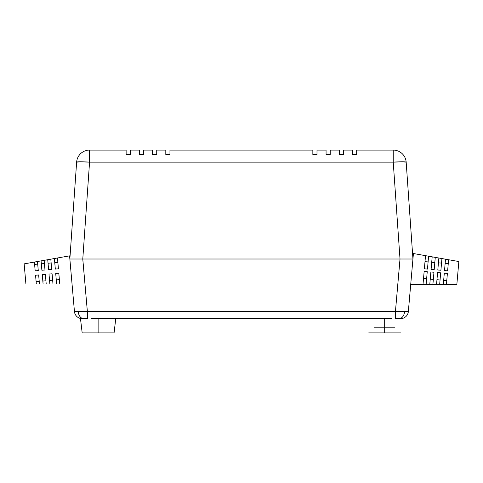<?xml version="1.0" encoding="UTF-8"?>
<svg xmlns="http://www.w3.org/2000/svg" width="483" height="483" viewBox="0 0 483 483"><rect width="100%" height="100%" fill="white"/><g stroke="black" fill="none" stroke-linecap="round" stroke-linejoin="round"><path stroke-width="0.72" d="M82.611 259.003L400.009 259.003L393.234 162.149L89.56 162.149A12.969 0.9 -176 0 0 76.628 162.149A12.969 12.969 0 0 1 89.56 150.086L126.129 150.086L126.129 154.494L130.277 154.494L126.129 154.494L126.129 150.086L89.56 150.086L89.56 162.149L393.234 162.149L400.009 259.003L395.432 311.547L87.369 311.547L87.369 318.647L82.201 318.647A7.782 7.782 0 0 1 74.448 311.547L87.369 311.547L82.768 259.003L412.941 259.003L413.424 253.533L425.523 255.664L413.424 253.533L412.941 259.003L409.167 259.003L412.941 259.003L406.173 162.149L412.941 259.003L408.346 311.547L404.543 311.825A7.782 5.5 90 0 1 399.085 318.647L400.594 318.647A7.782 7.782 0 0 0 408.346 311.547L412.941 259.003L69.854 259.003L74.448 311.547L69.854 259.003L76.628 162.149L69.854 259.003L73.639 259.003L69.854 259.003L69.576 255.857L57.477 257.988L69.576 255.857L69.854 259.003L82.786 259.003L87.369 311.547L78.252 311.825A7.782 5.5 90 0 0 83.71 318.647L87.369 318.647L87.369 311.547L395.432 311.547L400.027 259.003L69.854 259.003M400.594 318.647L395.432 318.647L395.432 311.547L408.346 311.547A7.782 7.782 0 0 1 400.594 318.647M377.929 318.647L98.121 318.647L384.679 318.647L384.679 332.914L368.728 332.914L384.679 332.914L384.679 318.647L391.423 318.647M83.71 318.647A7.782 5.5 -90 0 1 78.252 311.825L74.448 311.547A7.782 7.782 0 0 0 82.201 318.647L83.71 318.647M399.085 318.647A7.782 5.5 -90 0 0 404.543 311.825L395.432 311.547L395.432 318.647L399.085 318.647L395.432 318.647M80.486 259.003L76.737 259.003M406.173 259.003L402.315 259.003M165.802 154.494L169.956 154.494L165.802 154.494L165.802 150.086L156.727 150.086L156.727 154.494L152.58 154.494L156.727 154.494L156.727 150.086L165.802 150.086L165.802 154.494M139.352 154.494L143.499 154.494L139.352 154.494L139.352 150.086L130.277 150.086L130.277 154.494L130.277 150.086L139.352 150.086L139.352 154.494M312.845 150.086L169.956 150.086L169.956 154.494L169.956 150.086L312.845 150.086L312.845 154.494L312.845 150.086M326.067 150.086L316.993 150.086L316.993 154.494L312.845 154.494L316.993 154.494L316.993 150.086L326.067 150.086L326.067 154.494L326.067 150.086M330.215 154.494L326.067 154.494L330.215 154.494L330.215 150.086L330.215 154.494M339.295 150.086L330.215 150.086L339.295 150.086L339.295 154.494L339.295 150.086M343.443 154.494L339.295 154.494L343.443 154.494L343.443 150.086L343.443 154.494M352.518 150.086L343.443 150.086L352.518 150.086L352.518 154.494L352.518 150.086M356.671 154.494L352.518 154.494L356.671 154.494L356.671 150.086L356.671 154.494M393.234 150.086L356.671 150.086L393.234 150.086L393.234 162.149L393.234 150.086A12.969 12.969 0 0 1 406.173 162.149A12.969 0.9 176 0 0 393.234 162.149L402.357 161.775L406.173 162.149A12.969 12.969 0 0 0 393.234 150.086M143.499 150.086L143.499 154.494L143.499 150.086L152.58 150.086L143.499 150.086M152.58 154.494L152.58 150.086L152.58 154.494M82.786 259.003L89.56 162.149L82.786 259.003L73.639 259.003M89.56 162.149L89.56 150.086A12.969 12.969 0 0 0 76.628 162.149L80.438 161.775L89.56 162.149M39.22 281.39L36.122 281.661L39.22 281.39M45.939 280.798L42.836 281.07L45.939 280.798M52.653 280.212L49.556 280.484L52.653 280.212M59.373 279.627L56.27 279.899L59.373 279.627M54.76 262.649L57.863 262.378L54.76 262.649M48.046 263.241L51.144 262.969L48.046 263.241M41.327 263.827L44.43 263.555L41.327 263.827M34.613 264.412L37.71 264.141L34.613 264.412M24.15 263.869L57.477 257.988L58.425 268.808L55.322 269.079L54.398 258.532L50.812 259.166L51.705 269.393L48.608 269.665L47.732 259.709L44.146 260.343L44.991 269.985L41.888 270.251L41.067 260.88L37.481 261.514L38.272 270.571L35.174 270.842L34.402 262.058L24.15 263.869L25.913 284.016L36.328 284.016L35.555 275.232L38.658 274.96L39.449 284.016L43.096 284.016L42.275 274.646L45.372 274.374L46.217 284.016L49.864 284.016L48.988 274.06L52.092 273.789L52.985 284.016L56.632 284.016L55.708 273.469L58.805 273.197L59.753 284.016L72.039 284.016L25.913 284.016L24.15 263.869M38.658 274.96L39.449 284.016L36.328 284.016L35.555 275.232L38.658 274.96L35.555 275.232L35.76 277.568M34.969 268.506L34.402 262.058L37.481 261.514L38.272 270.571L35.174 270.842L38.272 270.571M42.275 274.646L45.372 274.374L46.217 284.016L43.096 284.016L42.275 274.646M41.067 260.88L44.146 260.343L44.991 269.985L41.888 270.251L41.067 260.88M48.988 274.06L52.092 273.789L52.985 284.016L49.864 284.016L48.988 274.06M47.732 259.709L50.812 259.166L51.705 269.393L48.608 269.665L47.732 259.709M55.708 273.469L58.805 273.197L59.753 284.016L56.632 284.016L55.708 273.469M54.398 258.532L57.477 257.988L58.425 268.808L55.322 269.079L54.398 258.532M446.775 280.569L443.672 280.297L446.775 280.569M440.055 279.983L436.958 279.711L440.055 279.983M433.342 279.397L430.238 279.126L433.342 279.397M426.622 278.806L423.525 278.534L426.622 278.806M456.84 284.529L410.713 284.529L422.999 284.529L424.146 271.392L427.25 271.663L426.121 284.529L429.767 284.529L430.866 271.977L433.963 272.249L432.889 284.529L436.535 284.529L437.58 272.563L440.683 272.835L439.657 284.529L443.303 284.529L444.3 273.155L447.397 273.426L446.425 284.529L456.84 284.529L458.85 261.538L448.598 259.733L458.85 261.538L456.84 284.529M424.376 268.808L425.523 255.664L448.598 259.733L447.626 270.842L444.523 270.571L445.519 259.19L441.933 258.556L440.907 270.251L437.809 269.985L438.854 258.013L435.268 257.385L434.193 269.665L431.09 269.393L432.188 256.841L428.602 256.207L427.473 269.079L424.376 268.808L425.523 255.664L428.602 256.207L427.473 269.079L424.376 268.808L427.473 269.079M447.186 275.853L446.425 284.529L443.303 284.529L444.3 273.155L447.397 273.426L444.3 273.155L444.082 275.582M444.734 268.143L445.519 259.19L448.598 259.733L447.626 270.842L444.523 270.571L447.626 270.842L447.838 268.415M448.248 263.694L445.151 263.422L448.248 263.694M440.466 275.262L439.657 284.529L436.535 284.529L437.58 272.563L440.683 272.835L437.58 272.563L437.369 274.99M438.021 267.558L438.854 258.013L441.933 258.556L440.907 270.251L437.809 269.985L440.907 270.251L441.118 267.83M441.534 263.108L438.431 262.837L441.534 263.108M433.752 274.676L432.889 284.529L429.767 284.529L430.866 271.977L433.963 272.249L430.866 271.977L430.649 274.404M431.301 266.966L432.188 256.841L435.268 257.385L434.193 269.665L431.09 269.393L434.193 269.665L434.404 267.238M434.815 262.517L431.717 262.251L434.815 262.517M427.25 271.663L426.121 284.529L422.999 284.529L424.146 271.392L427.25 271.663L424.146 271.392M428.101 261.931L424.998 261.659L428.101 261.931M114.066 332.914L115.757 318.647L98.121 318.647L98.121 332.914L114.066 332.914L98.121 332.914L98.121 318.647L104.865 318.647M87.369 318.647L83.456 318.647M91.372 318.647L98.121 318.647M82.17 332.914L98.121 332.914L82.17 332.914L80.486 318.647M399.338 318.647L402.309 318.647M400.624 332.914L368.728 332.914M394.919 327.208L384.679 327.208C397.835 327.208 397.835 327.208 384.679 327.208L374.434 327.208"/></g></svg>

